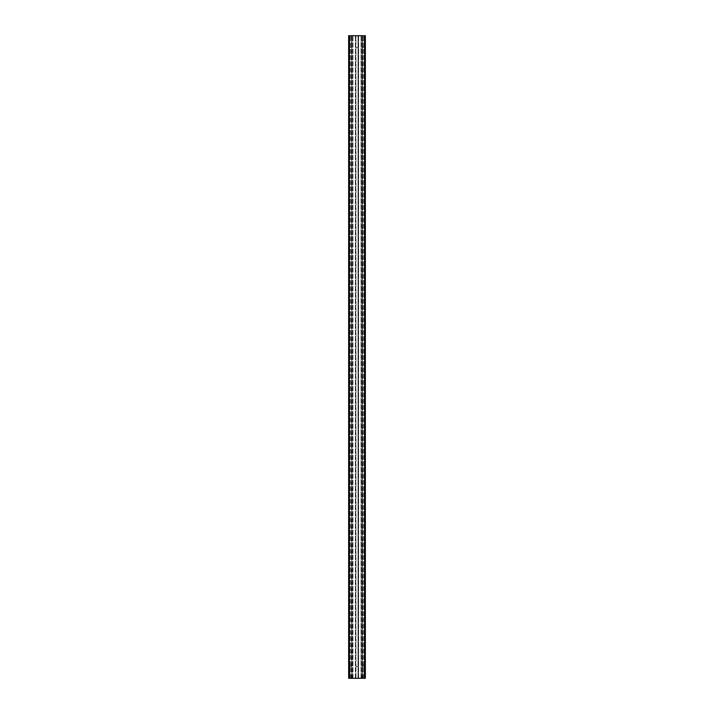 <?xml version="1.0" encoding="UTF-8"?>
<svg xmlns="http://www.w3.org/2000/svg" width="714" height="714" viewBox="0 0 714 714"><rect width="100%" height="100%" fill="white"/><g stroke="black" fill="none" stroke-linecap="round" stroke-linejoin="round"><path stroke-width="0.54" stroke-dasharray="3.57 2.68" d="M355.983 35.7L358.017 35.7L355.983 35.7L358.017 35.7L355.983 35.7L355.983 47.481L358.017 47.481L355.983 47.481L358.017 47.481L355.983 47.481L355.983 35.7M349.503 35.7L364.497 35.7L349.503 35.7L349.503 678.3L351.841 678.3L349.503 678.3L349.503 35.7M349.342 35.7L348.646 35.7L348.646 678.3L349.342 678.3L349.342 35.7L364.658 35.7L364.658 678.3L365.354 678.3L365.354 35.7L364.658 35.7M361.471 678.3L349.075 678.3L362.159 678.3L362.159 35.7L358.258 35.7L364.122 35.7L358.258 35.7L362.159 35.7L362.159 47.481L364.113 47.481L362.346 47.481L362.346 35.7L362.346 47.481L364.113 47.481L362.159 47.481L362.159 35.7L362.159 678.3L364.122 678.3L362.284 678.3L362.284 35.7L362.114 675.73L364.925 675.73L361.471 675.73L361.471 678.3L364.925 678.3L362.284 678.3M351.654 35.7L355.742 35.7L349.878 35.7L351.654 35.7L351.654 47.481L349.887 47.481L351.841 47.481L351.841 35.7L355.742 35.7L349.878 35.7L351.841 35.7L351.841 47.481L349.887 47.481L351.654 47.481L351.654 35.7M351.654 678.3L351.654 666.519L349.878 666.519L351.841 666.519L351.815 47.481L349.878 47.481L351.841 47.481L351.815 665.02L349.878 665.02L351.815 665.02L351.841 675.73L352.529 675.73L349.075 675.73L351.993 675.73L351.868 35.7L351.886 675.73L351.627 47.481L349.878 47.481L351.654 47.481L351.627 666.519L349.887 666.519L351.841 666.519L351.841 678.3L351.841 35.7L351.841 678.3M362.114 35.7L362.114 678.3L362.132 35.7M362.284 675.73L362.346 665.02L364.113 665.02L362.159 665.02L362.096 675.73L362.096 35.7L362.096 678.3M361.471 675.73L362.096 675.73M358.017 678.3L355.983 678.3L358.017 678.3L355.983 678.3L358.017 678.3L358.017 666.519L355.991 666.519L358.009 666.519L355.991 666.519L355.991 47.481L355.991 666.519L358.009 666.519L355.983 666.519L358.017 666.519L355.983 666.519L358.017 666.519L358.017 678.3M358.437 678.3L363.051 678.3L358.258 678.3L358.437 35.7L358.437 678.3M350.949 678.3L350.949 675.73M349.342 678.3L364.658 678.3M364.497 35.7L364.497 678.3L364.497 35.7M362.159 678.3L362.159 666.519L364.113 666.519L362.346 666.519L362.346 678.3M362.346 47.481L364.122 47.481L362.346 47.481L362.373 665.02L364.122 665.02L362.159 665.02L362.185 47.481L364.122 47.481L362.159 47.481L362.185 666.519L364.122 666.519L362.346 666.519L362.373 47.481M352.529 678.3L352.529 675.73M363.051 678.3L363.051 675.73M362.873 675.73L362.873 678.3M361.891 675.73L361.891 678.3M361.695 675.73L361.695 678.3M352.109 675.73L352.109 678.3M352.305 675.73L352.305 678.3M351.904 675.73L351.904 678.3M351.716 675.73L351.716 678.3M351.127 675.73L351.127 678.3M352.984 678.3L352.984 35.7L352.984 678.3M361.016 35.7L361.016 678.3L361.016 35.7M350.146 678.3L350.146 35.7L350.146 678.3M363.854 678.3L363.854 35.7L363.854 678.3M361.097 678.3L361.097 35.7L361.097 678.3M361.168 678.3L361.168 35.7L361.168 678.3M358.562 678.3L358.562 35.7L358.562 678.3M358.383 678.3L358.383 35.7L358.383 678.3M358.303 678.3L358.303 35.7L358.303 678.3M361.382 678.3L361.382 35.7L361.382 678.3M362.944 678.3L362.944 35.7L362.944 678.3M352.618 678.3L352.618 35.7L352.618 678.3M355.563 678.3L355.563 35.7L355.563 678.3M355.697 678.3L355.697 35.7L355.697 678.3M355.617 678.3L355.617 35.7L355.617 678.3M355.438 678.3L355.438 35.7L355.438 678.3M352.903 678.3L352.903 35.7L352.903 678.3M352.832 678.3L352.832 35.7L352.832 678.3M351.056 678.3L351.056 35.7L351.056 678.3M351.868 678.3L351.868 35.7L351.886 678.3M362.007 675.73L362.007 678.3M364.113 665.02L364.113 666.519M349.887 665.02L349.887 666.519M351.993 675.73L351.993 678.3M358.348 678.3L358.348 35.7L358.348 678.3M358.651 678.3L358.651 35.7L358.651 678.3M358.258 678.3L358.258 35.7L358.258 678.3M355.742 678.3L355.742 35.7L355.742 678.3M355.349 678.3L355.349 35.7L355.349 678.3M355.652 678.3L355.652 35.7L355.652 678.3M358.009 666.519L358.017 35.7L358.009 666.519M349.075 675.73L349.075 678.3M364.925 675.73L364.925 678.3M349.878 47.481L349.878 35.7L349.878 47.481M364.122 47.481L364.122 35.7L364.122 47.481M355.983 666.519L355.983 678.3L355.983 666.519M349.878 666.519L349.878 678.3M364.122 666.519L364.122 678.3M349.878 665.02L349.878 675.73M364.122 665.02L364.122 675.73"/><path stroke-width="1.07" d="M348.646 35.7L349.342 35.7L349.342 678.3L348.646 678.3L348.646 35.7M364.658 35.7L365.354 35.7L365.354 678.3L364.658 678.3L364.658 35.7L349.342 35.7M364.658 678.3L349.342 678.3"/></g></svg>
